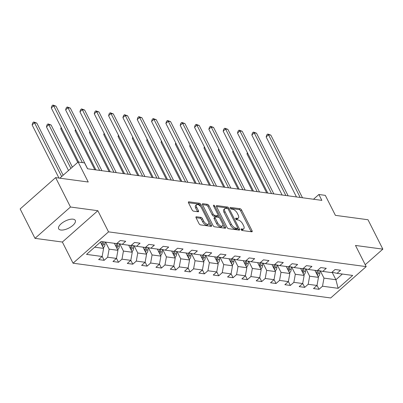 <?xml version="1.0" encoding="UTF-8"?>
<svg xmlns="http://www.w3.org/2000/svg" width="403" height="403" viewBox="0 0 403 403"><rect width="100%" height="100%" fill="white"/><g stroke="black" fill="none" stroke-linecap="round" stroke-linejoin="round"><path stroke-width="0.6" d="M241.135 229.624A0.997 0.474 48.5 0 0 242.173 230.516L251.749 231.806A1.426 0.68 48.5 0 0 252.112 231.725A1.426 0.68 48.5 0 0 252.066 230.773L241.573 209.998A1.426 0.68 48.5 0 0 240.087 208.724L230.511 207.434A0.997 0.474 48.5 0 0 230.259 207.49A0.997 0.474 48.5 0 0 230.289 208.155A0.997 0.474 48.5 0 0 231.327 209.046L232.566 209.212A4.569 2.171 48.5 0 1 237.317 213.298L238.193 215.031A4.569 2.171 48.5 0 1 238.334 218.063A4.569 2.171 48.5 0 1 237.176 218.335L235.936 218.164A0.997 0.474 48.5 0 0 235.679 218.225A0.997 0.474 48.5 0 0 235.715 218.889A0.997 0.474 48.5 0 0 236.752 219.781L237.992 219.947A4.569 2.171 48.5 0 1 242.742 224.033L243.614 225.761A4.569 2.171 48.5 0 1 243.755 228.798A4.569 2.171 48.5 0 1 242.596 229.065L241.357 228.899A0.997 0.474 48.5 0 0 241.105 228.959A0.997 0.474 48.5 0 0 241.135 229.624M60.833 230.022A9.309 3.944 153.2 0 0 70.948 226.844A9.309 3.944 153.2 0 0 75.28 220.406A9.309 3.944 153.2 0 0 73.109 219.182A9.309 3.944 153.2 0 0 62.994 222.36A9.309 3.944 153.2 0 0 58.662 228.798A9.309 3.944 153.2 0 0 60.833 230.022M196.402 216.759A1.426 0.68 48.5 0 0 196.039 216.844A1.426 0.68 48.5 0 0 196.085 217.791L199.027 223.62A1.426 0.68 48.5 0 0 200.513 224.894L211.147 226.33A1.426 0.68 48.5 0 0 211.51 226.249A1.426 0.68 48.5 0 0 211.464 225.297L200.971 204.523A1.426 0.68 48.5 0 0 199.485 203.248L188.851 201.812A1.426 0.68 48.5 0 0 188.488 201.898A1.426 0.68 48.5 0 0 188.533 202.845L192.09 209.887A1.426 0.68 48.5 0 0 193.576 211.162L198.125 211.776A1.426 0.68 48.5 0 0 198.488 211.691A1.426 0.68 48.5 0 0 198.442 210.744L196.679 207.253A3.818 1.819 48.5 0 1 196.563 204.714A3.818 1.819 48.5 0 1 201.5 207.903L208.411 221.579A3.818 1.819 48.5 0 1 208.527 224.118A3.818 1.819 48.5 0 1 203.591 220.93L202.437 218.648A1.426 0.68 48.5 0 0 200.951 217.373L196.402 216.759L195.913 217.192M365.219 264.716L382.85 249.145L367.999 219.746L335.407 215.353L325.307 195.359L318.879 194.493L321.851 200.372L87.527 168.766L84.554 162.888L78.127 162.021L59.83 178.181M70.48 207.011L35.001 238.349L62.364 242.042L97.843 210.704L70.48 207.011L55.629 177.617L88.227 182.01L78.127 162.021M97.843 210.704L108.533 231.866L366.181 266.62L330.702 297.958L73.054 263.204L108.533 231.866M382.85 249.145L355.486 245.452L366.181 266.62M227.055 227.403A1.426 0.68 48.5 0 0 228.541 228.677L239.175 230.113A1.426 0.68 48.5 0 0 239.538 230.027A1.426 0.68 48.5 0 0 239.493 229.08L229 208.306A1.426 0.68 48.5 0 0 227.514 207.026L216.879 205.595A1.426 0.68 48.5 0 0 216.517 205.676A1.426 0.68 48.5 0 0 216.562 206.628L227.055 227.403M225.161 228.219L214.527 226.788A1.426 0.68 48.5 0 1 213.041 225.509L202.548 204.734A1.426 0.68 48.5 0 1 202.502 203.787A1.426 0.68 48.5 0 1 202.865 203.701L207.419 204.316A1.426 0.68 48.5 0 1 208.9 205.59L213.157 214.018A1.426 0.68 48.5 0 0 214.643 215.293L217.66 215.701A1.426 0.68 48.5 0 0 218.023 215.615A1.426 0.68 48.5 0 0 217.978 214.668L213.55 205.898A0.997 0.474 48.5 0 1 213.519 205.233A0.997 0.474 48.5 0 1 214.809 206.069L225.479 227.186A1.426 0.68 48.5 0 1 225.524 228.138A1.426 0.68 48.5 0 1 225.161 228.219M35.001 238.349L20.15 208.956L55.629 177.617M104.155 260.323L107.656 257.23L116.467 258.419L112.971 261.512L118.477 262.257L121.978 259.164L130.794 260.353L127.293 263.446L132.804 264.187L136.3 261.094L145.115 262.282L141.614 265.375L147.125 266.121L150.626 263.028L159.442 264.217L155.941 267.31L161.452 268.05L164.948 264.957L173.764 266.146L170.262 269.239L175.773 269.985L179.275 266.892L188.09 268.081L184.589 271.174L190.095 271.914L193.596 268.821L202.412 270.01L198.911 273.103L204.422 273.849L207.923 270.756L216.738 271.944L213.237 275.037L218.743 275.778L222.244 272.685L231.06 273.874L227.559 276.967L233.07 277.712L236.571 274.619L245.382 275.808L241.886 278.901L247.392 279.642L250.893 276.554L259.708 277.743L256.207 280.831L261.718 281.576L265.219 278.483L274.03 279.672L270.534 282.765L276.04 283.505L279.541 280.417L288.357 281.606L284.856 284.694L290.367 285.44L293.863 282.347L302.678 283.536L299.177 286.629L304.688 287.369L308.189 284.281L317.005 285.47L313.504 288.558L319.015 289.304L322.511 286.211L338.122 288.316L352.696 275.44L337.089 273.335L340.585 270.247L335.079 269.501L331.578 272.594L322.763 271.405L326.264 268.312L320.753 267.572L317.257 270.66L308.441 269.471L311.942 266.383L306.431 265.637L302.93 268.73L294.114 267.542L297.615 264.449L292.104 263.708L288.608 266.796L279.793 265.607L283.294 262.519L277.783 261.774L274.282 264.867L265.466 263.678L268.967 260.585L263.461 259.844L259.96 262.932L251.145 261.743L254.646 258.655L249.135 257.91L245.634 261.003L236.823 259.814L240.319 256.721L234.813 255.981L231.312 259.069L222.496 257.88L225.997 254.792L220.486 254.046L216.985 257.139L208.175 255.95L211.671 252.857L206.165 252.117L202.664 255.205L193.848 254.016L197.349 250.928L191.838 250.182L188.342 253.275L179.526 252.087L183.022 248.994L177.516 248.253L174.015 251.341L165.2 250.152L168.701 247.064L163.19 246.319L159.694 249.412L150.878 248.223L154.379 245.13L148.868 244.389L145.367 247.477L136.552 246.288L140.053 243.2L134.542 242.455L131.046 245.548L122.23 244.359L125.731 241.266L120.22 240.52L116.719 243.614L101.113 241.508L86.534 254.384L102.145 256.489L98.644 259.577L104.155 260.323L102.166 256.384M114.376 243.296L117.928 250.328L109.112 249.14L105.561 242.107M109.112 249.14L107.656 257.23M117.928 250.328L116.467 258.419M122.23 244.359L117.107 243.271M128.703 245.231L132.255 252.263L123.439 251.074L119.787 243.84M123.439 251.074L121.978 259.164M132.255 252.263L130.794 260.353M136.552 246.288L131.433 245.205M143.025 247.16L146.576 254.192L137.761 253.003L134.108 245.77M137.761 253.003L136.3 261.094M146.576 254.192L145.115 262.282M150.878 248.223L145.755 247.135M157.346 249.094L160.898 256.127L152.087 254.938L148.43 247.704M152.087 254.938L150.626 263.028M160.898 256.127L159.442 264.217M165.2 250.152L160.077 249.069M171.673 251.029L175.224 258.056L166.409 256.867L162.757 249.633M166.409 256.867L164.948 264.957M175.224 258.056L173.764 266.146M179.526 252.087L174.403 250.998M185.995 252.958L189.546 259.99L180.735 258.802L177.078 251.568M180.735 258.802L179.275 266.892M189.546 259.99L188.09 268.081M193.848 254.016L188.725 252.933M200.321 254.892L203.873 261.92L195.057 260.731L191.405 253.497M195.057 260.731L193.596 268.821M203.873 261.92L202.412 270.01M208.175 255.95L203.052 254.862M214.643 256.822L218.194 263.854L209.379 262.665L205.726 255.431M209.379 262.665L207.923 270.756M218.194 263.854L216.738 271.944M222.496 257.88L217.373 256.797M228.969 258.756L232.521 265.784L223.705 264.595L220.053 257.366M223.705 264.595L222.244 272.685M232.521 265.784L231.06 273.874M236.823 259.814L231.7 258.726M243.291 260.686L246.843 267.718L238.027 266.529L234.375 259.295M238.027 266.529L236.571 274.619M246.843 267.718L245.382 275.808M251.145 261.743L246.021 260.66M257.618 262.62L261.169 269.647L252.354 268.458L248.701 261.23M252.354 268.458L250.893 276.554M261.169 269.647L259.708 277.743M265.466 263.678L260.348 262.595M271.939 264.549L275.491 271.582L266.675 270.393L263.023 263.159M266.675 270.393L265.219 278.483M275.491 271.582L274.03 279.672M279.793 265.607L274.67 264.524M286.266 266.484L289.817 273.511L281.002 272.322L277.35 265.093M281.002 272.322L279.541 280.417M289.817 273.511L288.357 281.606M294.114 267.542L288.996 266.459M300.588 268.413L304.139 275.445L295.323 274.257L291.671 267.023M295.323 274.257L293.863 282.347M304.139 275.445L302.678 283.536M308.441 269.471L303.318 268.388M314.909 270.348L318.461 277.375L309.65 276.186L305.993 268.957M309.65 276.186L308.189 284.281M318.461 277.375L317.005 285.47M322.763 271.405L317.64 270.322M332.153 272.292L335.911 279.727L323.972 278.12L320.32 270.887M323.972 278.12L322.511 286.211M342.343 274.045L335.911 279.727L338.122 288.316M337.089 273.335L331.966 272.252M62.364 242.042L73.054 263.204M318.879 194.493L313.499 199.248M94.675 247.195L103.606 248.399L100.428 242.112M103.606 248.399L102.145 256.489M317.02 285.364L319.015 289.304M302.698 283.43L304.688 287.369M288.377 281.501L290.367 285.44M274.05 279.566L276.04 283.505M259.728 277.637L261.718 281.576M245.402 275.702L247.392 279.642M231.08 273.773L233.07 277.712M216.754 271.839L218.743 275.778M202.432 269.909L204.422 273.849M188.105 267.975L190.095 271.914M173.784 266.04L175.773 269.985M159.457 264.111L161.452 268.05M145.135 262.177L147.125 266.121M130.814 260.247L132.804 264.187M116.487 258.313L118.477 262.257M241.286 229.866L241.639 229.917A4.569 2.171 48.5 0 0 242.797 229.645L243.755 228.798M238.334 218.063L237.372 218.91A4.569 2.171 48.5 0 1 236.213 219.182L235.861 219.131M251.16 231.73A1.426 0.68 48.5 0 0 251.109 231.624L240.616 210.845A1.426 0.68 48.5 0 0 239.13 209.57L230.44 208.396M227.725 208.668A1.426 0.68 48.5 0 0 226.557 207.872L216.512 206.517M238.586 230.032A1.426 0.68 48.5 0 0 238.536 229.927L237.679 228.229M237.367 228.36A0.997 0.474 48.5 0 0 237.624 228.305A0.997 0.474 48.5 0 0 237.594 227.64L228.38 209.404A0.997 0.474 48.5 0 0 227.342 208.512L226.033 208.336A4.569 2.171 48.5 0 0 224.874 208.603A4.569 2.171 48.5 0 0 225.015 211.635L231.312 224.103A4.569 2.171 48.5 0 0 236.062 228.184L237.367 228.36L236.41 229.211A0.997 0.474 48.5 0 0 236.662 229.151L237.624 228.305M224.874 208.603L223.917 209.449A4.569 2.171 48.5 0 0 224.058 212.487L225.015 211.635M236.41 229.211L235.105 229.035A4.569 2.171 48.5 0 1 230.355 224.95L224.058 212.487M202.497 204.628L206.457 205.162L207.419 204.316M218.023 215.615L217.066 216.466A1.426 0.68 48.5 0 1 216.703 216.547L213.686 216.139A1.426 0.68 48.5 0 1 212.2 214.864L207.943 206.442A1.426 0.68 48.5 0 0 206.457 205.162M218.139 215.404L219.348 217.796M222.829 224.688L224.521 228.038L225.479 227.186M217.575 222.763A3.818 1.819 48.5 0 0 222.511 225.947A3.818 1.819 48.5 0 0 222.396 223.413L219.962 218.592A1.426 0.68 48.5 0 0 218.476 217.318L215.459 216.91A1.426 0.68 48.5 0 0 215.096 216.995A1.426 0.68 48.5 0 0 215.142 217.942L217.575 222.763L216.618 223.61A3.818 1.819 48.5 0 0 221.554 226.793L222.511 225.947M215.096 216.995L214.139 217.842A1.426 0.68 48.5 0 0 214.179 218.789L215.142 217.942M216.618 223.61L214.179 218.789M208.527 224.118L207.57 224.965A3.818 1.819 48.5 0 1 202.628 221.776L201.48 219.494A1.426 0.68 48.5 0 0 199.994 218.219L196.034 217.685M196.563 204.714L195.606 205.56A3.818 1.819 48.5 0 0 195.722 208.099L196.679 207.253M197.535 211.696A1.426 0.68 48.5 0 0 197.485 211.59L195.722 208.099M200.613 206.563L200.014 205.369A1.426 0.68 48.5 0 0 198.528 204.094L188.483 202.739M210.557 226.249A1.426 0.68 48.5 0 0 210.507 226.143L208.845 222.854M318.133 276.72L318.451 276.544A3.854 2.972 -82.3 0 0 319.816 273.305L319.866 270.791M315.257 271.033L315.272 270.393M247.689 153.246L246.968 153.881L266.695 192.936M317.448 275.365A3.854 2.972 -82.3 0 0 318.073 273.068L318.123 270.423M317.015 270.63L316.97 272.922A3.854 2.972 97.7 0 1 316.803 274.095M246.968 153.881L247.361 152.601M300.18 197.45L268.544 134.824L270.841 135.131L302.477 197.762M296.462 196.951L266.146 136.939L268.544 134.824L267.743 134.023L270.841 135.131M266.146 136.939L266.781 134.869L267.743 134.023M303.807 274.791L304.124 274.614A3.854 2.972 -82.3 0 0 305.494 271.37L305.545 268.861M300.935 269.098L300.945 268.463M233.362 151.311L232.647 151.946L252.374 191.002M303.127 273.435A3.854 2.972 -82.3 0 0 303.746 271.138L303.802 268.489M302.693 268.7L302.648 270.987A3.854 2.972 97.7 0 1 302.482 272.161M232.647 151.946L233.04 150.667M289.485 272.856L289.802 272.68A3.854 2.972 -82.3 0 0 291.168 269.441L291.218 266.927M286.609 267.169L286.624 266.529M219.041 149.382L218.32 150.017L238.047 189.072M288.8 271.501A3.854 2.972 -82.3 0 0 289.425 269.204L289.475 266.559M288.367 266.766L288.321 269.058A3.854 2.972 97.7 0 1 288.155 270.232M218.32 150.017L218.713 148.737M285.858 195.52L254.222 132.889L256.515 133.202L288.15 195.828M282.135 195.017L251.825 135.01L254.222 132.889L253.416 132.088L256.515 133.202M251.825 135.01L252.459 132.94L253.416 132.088M271.531 193.586L239.896 130.96L242.193 131.267L273.828 193.898M267.814 193.082L237.498 133.076L239.896 130.96L239.095 130.159L242.193 131.267M237.498 133.076L238.133 131.005L239.095 130.159M275.158 270.927L275.476 270.745A3.854 2.972 -82.3 0 0 276.846 267.506L276.896 264.998M272.287 265.234L272.302 264.6M204.714 147.448L203.999 148.082L223.725 187.138M274.478 269.572A3.854 2.972 -82.3 0 0 275.098 267.27L275.153 264.625M274.045 264.836L274 267.124A3.854 2.972 97.7 0 1 273.833 268.297M203.999 148.082L204.392 146.803M260.837 268.992L261.154 268.816A3.854 2.972 -82.3 0 0 262.519 265.577L262.57 263.063M257.96 263.305L257.975 262.665M190.392 145.518L189.672 146.153L209.404 185.209M260.152 267.637A3.854 2.972 -82.3 0 0 260.776 265.34L260.832 262.696M259.718 262.902L259.673 265.189A3.854 2.972 97.7 0 1 259.507 266.368M189.672 146.153L190.065 144.873M246.51 267.063L246.832 266.882A3.854 2.972 -82.3 0 0 248.198 263.643L248.248 261.134M243.639 261.371L243.654 260.736M176.066 143.584L175.35 144.219L195.077 183.274M245.83 265.708A3.854 2.972 -82.3 0 0 246.45 263.406L246.505 260.761M245.397 260.968L245.351 263.26A3.854 2.972 97.7 0 1 245.185 264.433M175.35 144.219L175.743 142.939M257.21 191.657L225.574 129.025L227.866 129.338L259.502 191.964M253.487 191.153L223.176 131.146L225.574 129.025L224.768 128.225L227.866 129.338M223.176 131.146L223.811 129.076L224.768 128.225M242.883 189.722L211.248 127.096L213.545 127.403L245.18 190.035M239.165 189.219L208.85 129.212L211.248 127.096L210.447 126.295L213.545 127.403M208.85 129.212L209.489 127.141L210.447 126.295M228.561 187.793L196.926 125.162L199.218 125.474L230.854 188.1M224.839 187.289L194.528 127.283L196.926 125.162L196.12 124.361L199.218 125.474M194.528 127.283L195.163 125.207L196.12 124.361M232.188 265.129L232.506 264.952A3.854 2.972 -82.3 0 0 233.871 261.713L233.921 259.2M229.317 259.441L229.327 258.802M161.744 141.655L161.024 142.289L180.756 181.345M231.503 263.774A3.854 2.972 -82.3 0 0 232.128 261.476L232.183 258.832M231.07 259.038L231.025 261.325A3.854 2.972 97.7 0 1 230.859 262.499M161.024 142.289L161.417 141.01M214.235 185.859L182.599 123.232L184.896 123.54L216.532 186.166M210.517 185.355L180.201 125.348L182.599 123.232L181.798 122.431L184.896 123.54M180.201 125.348L180.841 123.278L181.798 122.431M217.862 263.194L218.184 263.018A3.854 2.972 -82.3 0 0 219.549 259.779L219.6 257.27M214.99 257.507L215.006 256.872M147.422 139.72L146.702 140.355L166.429 179.411M217.182 261.844A3.854 2.972 -82.3 0 0 217.806 259.542L217.857 256.897M216.749 257.104L216.703 259.396A3.854 2.972 97.7 0 1 216.537 260.57M146.702 140.355L147.095 139.075M199.913 183.929L168.278 121.298L170.575 121.61L202.21 184.236M196.19 183.425L165.88 123.419L168.278 121.298L167.477 120.497L170.575 121.61M165.88 123.419L166.515 121.343L167.477 120.497M203.54 261.265L203.858 261.089A3.854 2.972 -82.3 0 0 205.223 257.849L205.273 255.336M200.669 255.578L200.679 254.938M133.096 137.791L132.375 138.425L152.107 177.476M202.855 259.91A3.854 2.972 -82.3 0 0 203.48 257.613L203.535 254.968M202.427 255.175L202.377 257.462A3.854 2.972 97.7 0 1 202.215 258.635M132.375 138.425L132.768 137.146M185.587 181.995L153.951 119.369L156.248 119.676L187.884 182.302M181.869 181.491L151.558 121.484L153.951 119.369L153.15 118.568L156.248 119.676M151.558 121.484L152.193 119.414L153.15 118.568M189.219 259.33L189.536 259.154A3.854 2.972 -82.3 0 0 190.901 255.915L190.951 253.401M186.342 253.643L186.357 253.008M118.774 135.856L118.054 136.491L137.781 175.547M188.533 257.98A3.854 2.972 -82.3 0 0 189.158 255.678L189.209 253.034M188.1 253.24L188.055 255.532A3.854 2.972 97.7 0 1 187.889 256.706M118.054 136.491L118.447 135.212M171.265 180.06L139.629 117.434L141.927 117.747L173.562 180.373M167.542 179.562L137.232 119.555L139.629 117.434L138.828 116.633L141.927 117.747M137.232 119.555L137.866 117.48L138.828 116.633M174.892 257.401L175.209 257.225A3.854 2.972 -82.3 0 0 176.574 253.986L176.63 251.472M172.021 251.714L172.031 251.074M104.448 133.927L103.732 134.562L123.459 173.612M174.207 256.046A3.854 2.972 -82.3 0 0 174.831 253.749L174.887 251.104M173.779 251.311L173.728 253.598A3.854 2.972 97.7 0 1 173.567 254.772M103.732 134.562L104.125 133.282M156.938 178.131L125.303 115.505L127.6 115.812L159.235 178.438M153.221 177.627L122.91 117.621L125.303 115.505L124.502 114.704L127.6 115.812M122.91 117.621L123.545 115.55L124.502 114.704M160.57 255.467L160.888 255.29A3.854 2.972 -82.3 0 0 162.253 252.051L162.303 249.538M157.694 249.779L157.709 249.145M90.126 131.993L89.406 132.627L109.132 171.683M159.885 254.117A3.854 2.972 -82.3 0 0 160.51 251.815L160.56 249.17M159.452 249.376L159.407 251.668A3.854 2.972 97.7 0 1 159.24 252.842M89.406 132.627L89.798 131.348M142.617 176.197L110.981 113.57L113.278 113.883L144.914 176.509M138.899 175.698L108.583 115.686L110.981 113.57L110.18 112.769L113.278 113.883M108.583 115.686L109.218 113.616L110.18 112.769M146.244 253.537L146.561 253.361A3.854 2.972 -82.3 0 0 147.931 250.122L147.982 247.608M143.372 247.85L143.382 247.21M75.799 130.063L75.084 130.698L94.811 169.749M145.564 252.182A3.854 2.972 -82.3 0 0 146.183 249.885L146.239 247.241M145.13 247.447L145.085 249.734A3.854 2.972 97.7 0 1 144.919 250.908M75.084 130.698L75.477 129.418M128.295 174.267L96.66 111.641L98.952 111.948L130.587 174.575M124.572 173.764L94.262 113.757L96.66 111.641L95.854 110.84L98.952 111.948M94.262 113.757L94.896 111.686L95.854 110.84M131.922 251.603L132.239 251.427A3.854 2.972 -82.3 0 0 133.605 248.188L133.655 245.674M129.046 245.916L129.061 245.281M61.478 128.129L60.757 128.764L77.734 162.369M131.237 250.253A3.854 2.972 -82.3 0 0 131.862 247.951L131.912 245.306M130.804 245.513L130.758 247.805A3.854 2.972 97.7 0 1 130.592 248.978M60.757 128.764L61.15 127.484M113.968 172.333L82.333 109.707L84.63 110.019L116.266 172.645M110.251 171.834L79.935 111.822L82.333 109.707L81.532 108.906L84.63 110.019M79.935 111.822L80.57 109.752L81.532 108.906M117.595 249.674L117.913 249.497A3.854 2.972 -82.3 0 0 119.283 246.253L119.333 243.744M114.724 243.986L114.734 243.347M72.379 167.099L51.126 125.026L48.834 124.713L46.436 126.834L68.505 170.524M116.915 248.319A3.854 2.972 -82.3 0 0 117.535 246.021L117.59 243.377M116.482 243.583L116.437 245.87A3.854 2.972 97.7 0 1 116.271 247.044M46.436 126.834L47.07 124.759L48.028 123.912L48.834 124.713L70.903 168.404M48.028 123.912L51.126 125.026M99.647 170.404L68.011 107.777L70.303 108.085L101.939 170.711M95.924 169.9L65.613 109.893L68.011 107.777L67.205 106.976L70.303 108.085M65.613 109.893L66.248 107.823L67.205 106.976M103.274 247.739L103.591 247.563A3.854 2.972 -82.3 0 0 104.956 244.324L105.002 242.032M63.15 175.25L36.804 123.091L34.507 122.784L32.109 124.9L58.964 178.066M102.589 246.389A3.854 2.972 -82.3 0 0 103.213 244.087L103.259 241.8M102.155 241.649L102.11 243.941A3.854 2.972 97.7 0 1 101.944 245.115M32.109 124.9L32.744 122.829L33.706 121.983L34.507 122.784L61.669 176.559M33.706 121.983L36.804 123.091M82.353 162.59L53.685 105.843L55.982 106.155L87.617 168.781M78.63 162.092L51.287 107.959L53.685 105.843L52.884 105.042L55.982 106.155M51.287 107.959L51.927 105.888L52.884 105.042M241.639 229.917L242.596 229.065M235.594 218.471L235.936 218.164M236.213 219.182L237.176 218.335M230.168 207.736L230.511 207.434M239.13 209.57L240.087 208.724M240.616 210.845L241.573 209.998M251.109 231.624L252.066 230.773M241.014 229.201L241.357 228.899M216.391 206.029L216.879 205.595M226.557 207.872L227.514 207.026M228.148 209.056L229 208.306M238.536 229.927L239.493 229.08M230.355 224.95L231.312 224.103M235.105 229.035L236.062 228.184M202.377 204.135L202.865 203.701M207.943 206.442L208.9 205.59M212.2 214.864L213.157 214.018M213.686 216.139L214.643 215.293M216.703 216.547L217.66 215.701M213.998 206.784L214.809 206.069M199.994 218.219L200.951 217.373M201.48 219.494L202.437 218.648M202.628 221.776L203.591 220.93M197.485 211.59L198.442 210.744M188.362 202.246L188.851 201.812M198.528 204.094L199.485 203.248M200.014 205.369L200.971 204.523M210.507 226.143L211.464 225.297M318.038 276.539L318.38 276.584M318.073 273.068L319.816 273.305M316.159 272.811L316.97 272.922M303.716 274.604L304.053 274.65M303.746 271.138L305.494 271.37M301.832 270.876L302.648 270.987M289.389 272.675L289.732 272.72M289.425 269.204L291.168 269.441M287.51 268.947L288.321 269.058M275.068 270.74L275.405 270.786M275.098 267.27L276.846 267.506M273.184 267.013L274 267.124M260.746 268.811L261.084 268.856M260.776 265.34L262.519 265.577M258.862 265.083L259.673 265.189M246.419 266.877L246.757 266.922M246.45 263.406L248.198 263.643M244.535 263.149L245.351 263.26M232.098 264.947L232.435 264.993M232.128 261.476L233.871 261.713M230.214 261.22L231.025 261.325M217.771 263.013L218.114 263.058M217.806 259.542L219.549 259.779M215.887 259.285L216.703 259.396M203.45 261.084L203.787 261.129M203.48 257.613L205.223 257.849M201.565 257.356L202.377 257.462M189.123 259.149L189.465 259.194M189.158 255.678L190.901 255.915M187.239 255.421L188.055 255.532M174.801 257.22L175.139 257.265M174.831 253.749L176.574 253.986M172.917 253.492L173.728 253.598M160.475 255.285L160.817 255.331M160.51 251.815L162.253 252.051M158.596 251.558L159.407 251.668M146.153 253.356L146.491 253.401M146.183 249.885L147.931 250.122M144.269 249.628L145.085 249.734M131.826 251.422L132.169 251.467M131.862 247.951L133.605 248.188M129.947 247.694L130.758 247.805M117.505 249.492L117.842 249.538M117.535 246.021L119.283 246.253M115.621 245.759L116.437 245.87M103.183 247.558L103.521 247.603M103.213 244.087L104.956 244.324M101.299 243.83L102.11 243.941"/></g></svg>

